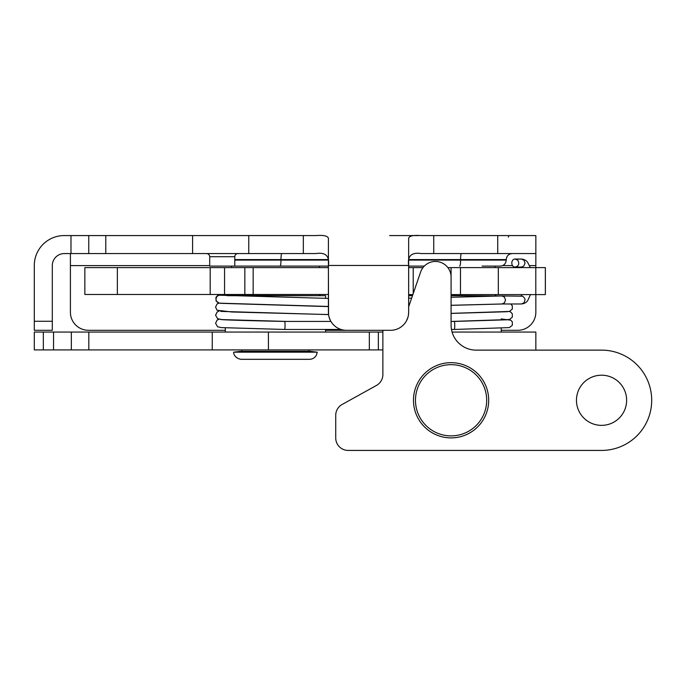 <?xml version="1.0" encoding="UTF-8"?>
<svg xmlns="http://www.w3.org/2000/svg" width="686" height="686" viewBox="0 0 686 686"><rect width="100%" height="100%" fill="white"/><g stroke="black" fill="none" stroke-linecap="round" stroke-linejoin="round"><path stroke-width="1.03" d="M394.673 235.572L396.491 235.572M70.984 253.563L70.984 235.572L88.76 235.572L88.76 253.563L64.33 253.563A12.039 12.039 0 0 0 52.299 265.602L52.299 330.3L34.3 330.3L34.3 321.271L52.299 321.271M192.586 235.572L248.761 235.572L248.761 253.563L192.586 253.563L192.586 235.572L88.76 235.572M218.98 303.083L217.025 304.009L215.576 307.122L217.033 310.235L231.817 311.984L328.551 314.548L328.388 265.602C329.777 256.067 325.601 252.054 315.869 253.563L303.332 253.563L303.332 235.572L248.761 235.572M303.332 235.572L315.869 235.572C323.646 234.989 327.822 235.915 328.405 238.325L328.405 312.241A18.059 18.059 0 0 0 346.464 330.3L390.6 330.3A18.059 18.059 0 0 0 408.65 312.241L408.504 314.522M418.752 235.572L389.639 235.572M408.65 312.241L408.65 238.325C409.233 235.915 413.418 234.989 421.187 235.572L433.732 235.572L433.732 253.563L421.187 253.563C411.454 252.054 407.278 256.067 408.667 265.602L408.667 312.241M497.727 235.572L535.843 235.572L535.843 253.563L497.727 253.563L497.727 235.572L433.732 235.572M70.984 235.572L64.192 235.572A29.892 29.892 0 0 0 34.3 265.465L34.3 321.271M192.586 253.563L88.76 253.563M206.572 253.563C208.475 253.751 209.522 254.798 209.71 256.701L209.71 266.099L234.784 266.099L234.784 256.701L209.71 256.701M459.731 266.099A6.02 0.849 -90 0 0 460.58 260.088L506.234 260.088C505.874 263.741 503.867 265.748 500.214 266.099L482.112 266.099M424.3 266.099L408.667 266.099L424.3 266.099M328.388 266.099L234.784 266.099M340.213 329.186L338.781 328.585M334.596 325.85L332.693 323.921M330.549 320.782L329.083 317.138M407.981 317.138L406.506 320.782M404.371 323.921L402.468 325.85M398.283 328.585L396.851 329.186M209.71 265.602L70.409 265.602L70.409 312.241A18.059 18.059 0 0 0 88.468 330.3L225.291 330.3M535.843 294.594L535.843 312.241A18.059 18.059 0 0 1 517.784 330.3L501.234 330.3M451.079 294.594L545.37 294.594L545.37 267.609L451.079 267.609L451.079 325.044A25.073 25.073 0 0 0 476.161 350.126L601.545 350.126A50.155 50.155 0 0 1 651.7 400.272A50.155 50.155 0 0 1 601.545 450.428L348.162 450.428A12.442 12.442 0 0 1 335.728 437.994L335.728 415.347A12.442 12.442 0 0 1 342.134 404.466L376.468 385.438A12.442 12.442 0 0 0 382.874 374.565L382.874 330.3L325.593 330.3M535.843 253.563L535.843 267.609M433.732 253.563L497.727 253.563M421.187 253.563L534.943 253.563M248.761 253.563L303.332 253.563M70.409 265.602L70.409 253.563M452.083 332.067L535.843 332.067L535.843 350.126M382.874 349.92L34.3 349.92L34.3 332.067L382.874 332.067M535.843 332.067L526.814 332.067M378.355 332.067L378.355 349.92M212.248 332.067L212.248 349.92M408.667 294.594L412.861 294.594M422.988 267.609L408.667 267.609M451.079 267.609L447.881 267.609M117.357 267.609L84.858 267.609L84.858 294.491L117.357 294.491L117.357 267.609L210.182 267.609L210.182 294.491L224.562 294.491L224.562 267.609L210.182 267.609M328.388 267.609L224.562 267.609M328.388 294.491L253.16 294.491L253.16 267.609M244.842 267.609L244.842 294.491L253.16 294.491M244.842 294.491L224.562 294.491M210.182 294.491L117.357 294.491M517.801 260.217C519.628 263.741 518.788 266.022 515.272 267.06C510.658 267.308 510.658 258.793 515.272 259.042L517.801 260.217M501.938 295.949L522.706 296.206L524.704 298.273L525.039 299.962L523.984 302.8L521.48 303.975L501.938 303.975L504.467 302.8L505.513 299.962L504.364 297.021L501.938 295.949L451.079 297.278M341.011 329.46L284.57 329.46A4.013 0.489 -90 0 0 284.561 329.46A4.013 0.489 -90 0 0 285.059 325.447A4.013 0.489 -90 0 0 284.57 321.434C254.129 320.799 222.341 320.002 220.755 319.479M507.58 319.779L454.261 321.434A4.013 0.489 90 0 1 454.749 325.447A4.013 0.489 90 0 1 454.269 329.46L451.474 329.46M284.57 321.434L330.918 321.434M451.079 321.442L454.261 321.434M601.545 375.199A25.073 25.073 0 0 1 623.265 412.818A25.073 25.073 0 0 1 579.824 412.818A25.073 25.073 0 0 1 601.545 375.199M408.667 306.771L420.638 271.999A15.649 15.649 0 0 1 451.079 277.101M484.608 383.217A37.619 37.619 0 0 0 419.549 379.77A37.619 37.619 0 0 0 449.09 437.84A37.619 37.619 0 0 0 484.608 383.217M501.234 295.983L451.079 295.692M412.483 295.692L408.667 295.692M317.266 352.184L310.201 351.309L240.683 351.309L233.617 352.184C233.394 353.367 234.895 358.675 241.429 359.327L309.463 359.327C312.687 359.198 315.046 357.706 316.546 354.842L317.266 352.184L233.617 352.184M325.593 298.307L325.593 295.692L227.255 295.692M280.12 266.099A6.02 0.849 -90 0 0 280.968 260.088L328.251 260.088M408.813 260.088L460.58 260.088L460.58 259.582L408.856 259.582M234.784 260.088L280.968 260.088L280.968 259.582L234.784 259.582M328.2 259.582L280.968 259.582A6.02 0.849 90 0 1 281.817 253.563M506.234 260.088L506.234 259.582L460.58 259.582A6.02 0.849 90 0 1 461.429 253.563M408.65 265.465L328.405 265.465M535.843 265.602L529.523 265.602M512.511 265.602L502.615 265.602M105.781 235.572L105.781 253.563M369.334 332.067L369.334 349.92M268.423 332.067L268.423 349.92M88.811 332.067L88.811 349.92M71.335 332.067L71.335 349.92M53.551 332.067L53.551 349.92M43.329 332.067L43.329 349.92M498.319 267.609L498.319 294.594M535.792 294.594L535.792 267.609M545.344 294.594L545.344 267.609M413.212 293.574L413.212 267.609M460.486 294.594L460.486 267.609M84.858 267.609L84.858 294.491M515.272 267.06L521.454 267.06L523.881 265.997L525.039 263.055L523.984 260.217L521.454 259.042C524.421 259.394 526.505 260.534 527.723 262.464L530.269 267.609M219.571 303.186A4.013 3.979 -90 0 1 219.331 303.152A4.013 3.979 -90 0 1 219.323 303.152A4.013 3.979 -90 0 1 216.047 299.207A4.013 3.979 -90 0 1 220.729 295.254M482.824 384.134A35.612 35.612 0 0 1 449.193 435.833A35.612 35.612 0 0 1 421.23 380.859A35.612 35.612 0 0 1 482.824 384.134M494.966 294.594L451.079 294.688M412.826 294.688L408.667 294.688M319.324 294.491L231.559 294.688L230.556 295.692M234.784 256.701C234.955 254.815 236.001 253.769 237.922 253.563M508.283 237.133L508.695 236.584M506.234 259.582C506.585 255.929 508.592 253.923 512.253 253.563M515.272 259.042L521.454 259.042M521.454 303.975C524.421 303.624 526.505 302.483 527.723 300.554L530.51 294.594M521.103 295.949L521.995 294.594M521.54 267.609L521.103 267.06M224.528 294.491L219.254 294.946L217.488 295.615L215.919 297.441L216.081 300.991L219.323 303.152M328.388 306.462L219.34 303.152M219.006 319.239L217.042 320.165L215.593 323.278L217.591 326.776L221.321 327.608L284.561 329.46M286.842 321.434L222.007 319.59L217.642 318.733L215.584 315.2L217.162 311.993L219.006 311.161M220.746 303.323L328.388 306.591M220.755 295.254L328.388 298.427M328.56 314.591L220.746 311.401M502.907 303.975L451.079 305.347M502.101 303.975L451.079 305.296M411.643 298.136L408.667 298.213M510.701 303.975L512.296 305.767L512.305 309.094L509.372 311.444L451.079 313.373M509.261 311.47L510.804 312.113L512.296 313.836L512.305 317.172L509.381 319.522L451.851 321.434M501.234 318.93L510.838 320.19L512.331 321.914L512.339 325.25L509.406 327.591L454.278 329.46M507.537 311.71L451.079 313.425M494.966 294.688L495.969 295.692M494.966 266.099L494.966 267.609M501.234 328.234L501.234 332.067M308.949 351.309L308.949 349.92M241.935 351.309L241.935 349.92M319.324 294.688L320.328 295.692M231.559 266.099L231.559 267.609M319.324 266.099L319.324 267.609M225.291 327.857L225.291 332.067M325.593 329.46L325.593 332.067"/></g></svg>
